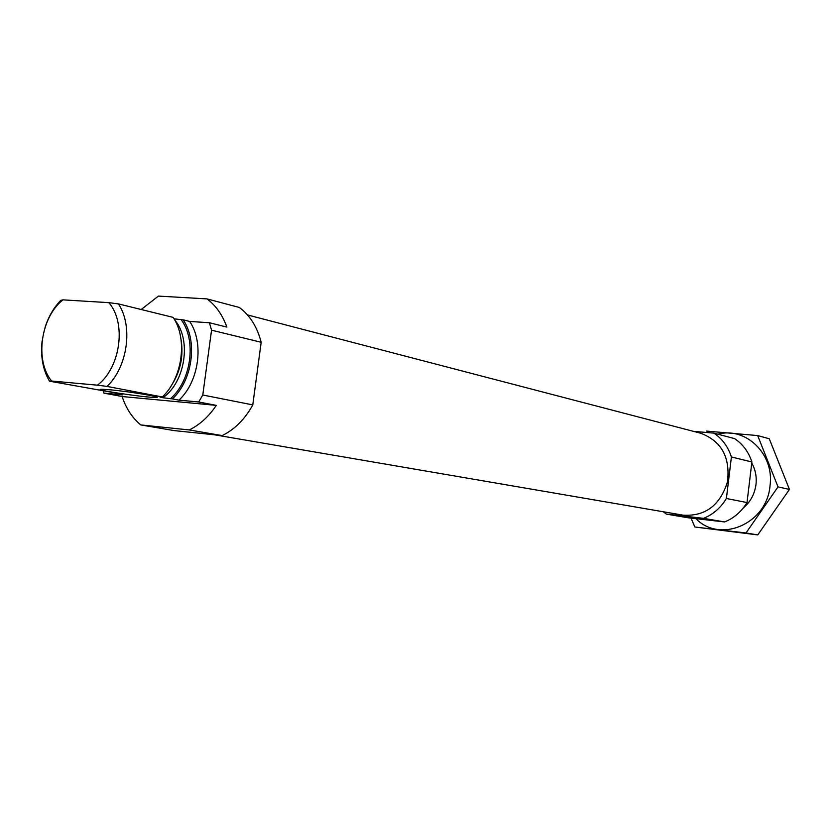 <?xml version="1.0" encoding="UTF-8"?>
<svg xmlns="http://www.w3.org/2000/svg" width="831" height="831" viewBox="0 0 831 831"><rect width="100%" height="100%" fill="white"/><g stroke="black" fill="none" stroke-linecap="round" stroke-linejoin="round"><path stroke-width="1.25" d="M103.376 391.276L103.958 393.146L122.126 396.522C126.063 408.457 132.285 417.92 140.782 424.932L174.178 430.603L222.137 435.589C234.706 429.45 244.927 419.219 252.79 404.894L261.173 342.279C257.267 327.05 250.006 315.448 239.37 307.47L207.023 298.9L158.409 296.096L141.197 309.506M189.665 321.441C204.322 342.663 199.076 381.585 178.977 400.147L198.671 401.986L202.785 395.016L211.552 330.177L209.391 322.74L189.665 321.441L183.173 319.842C197.851 341.146 192.574 380.245 172.412 398.89L162.907 397.748L159.968 397.041L162.294 396.958C182.54 378.167 187.858 338.809 173.149 317.38L118.418 303.897C133.303 326.032 127.714 366.866 107.043 386.415L97.414 385.179C120.537 367.956 126.717 322.864 108.819 302.65L118.418 303.897M103.958 393.146L122.635 394.881L115.956 393.634L115.561 392.98M140.782 424.932L189.271 429.939C199.783 424.797 208.789 416.611 216.299 405.372L198.671 401.986M222.137 435.589L189.271 429.939M252.79 404.894L202.785 395.016M209.391 322.74L226.853 327.082C222.511 314.949 215.904 305.548 207.023 298.9M261.173 342.279L211.552 330.177M178.977 400.147L172.412 398.89M174.053 318.834L183.173 319.842M42.121 340.97C40.397 356.291 42.848 369.691 49.476 381.18L117.306 393.26L120.36 393.967L115.956 393.634M162.294 396.958L107.043 386.415M97.414 385.179L51.615 381.024C34.611 360.436 40.657 317.359 62.938 299.856L60.746 300.375C53.662 307.75 48.427 316.798 45.019 327.528M51.615 381.024L49.476 381.18M62.938 299.856L108.819 302.65M663.325 511.761L666.358 514.098L687.964 517.765L724.59 521.941C733.95 518.18 741.429 511.719 747.017 502.558L751.889 461.974C748.606 451.95 742.862 444.17 734.635 438.633L713.902 433.138L693.345 431.32M666.358 514.098L703.577 518.336L724.59 521.941M703.577 518.336C713.102 514.472 720.706 507.855 726.398 498.486L747.017 502.558M726.398 498.486L731.405 456.977L751.889 461.974M731.405 456.977C728.081 446.725 722.253 438.778 713.902 433.138M214.616 434.81L683.03 515.147C705.228 516.55 720.041 505.456 727.468 481.876C730.428 457.341 721.505 441.126 700.71 433.242L247.461 314.928M109.63 389.76L102.421 389.282C87.722 388.981 146.37 397.883 155.771 397.415C165.005 397.447 129.293 391.484 109.63 389.76M122.126 396.522L216.299 405.372M131.662 392.398L126.291 391.671M757.685 435.579L769.277 438.778L789.45 489.438L757.779 534.904L694.851 527.01L745.999 532.972L778.013 486.883L757.685 435.579L706.495 431.081M757.779 534.904L745.999 532.972M789.45 489.438L778.013 486.883M691.039 518.118L694.851 527.01M743.309 507.928C750.445 501.924 754.662 494.123 755.981 484.535C756.833 476.745 755.431 469.577 751.754 463.023M695.921 518.679C720.124 543.723 766.847 523.862 770.005 485.969C774.679 454.328 745.937 426.469 717.901 434.198M170.438 398.703C191.327 380.733 196.77 340.461 181.189 319.717M162.907 397.748C185.323 382.156 191.743 339.702 174.728 320.008M170.947 386.207C180.4 371.935 183.765 356.364 181.033 339.464M155.428 396.543L155.771 397.415"/></g></svg>
